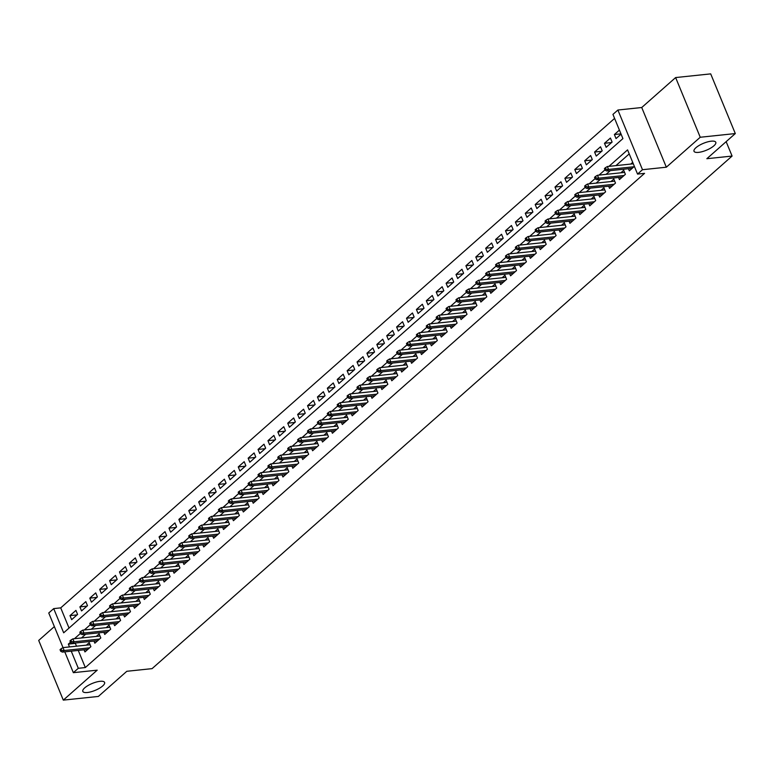 <?xml version="1.0" encoding="UTF-8"?>
<svg xmlns="http://www.w3.org/2000/svg" width="774" height="774" viewBox="0 0 774 774"><rect width="100%" height="100%" fill="white"/><g stroke="black" fill="none" stroke-linecap="round" stroke-linejoin="round"><path stroke-width="1.16" d="M698.564 152.372A11.784 3.754 -22.4 0 1 694.007 151.269A11.784 3.754 -22.4 0 1 699.222 145.396A11.784 3.754 -22.4 0 1 711.238 141.178A11.784 3.754 -22.4 0 1 715.795 142.29A11.784 3.754 -22.4 0 1 710.58 148.153A11.784 3.754 -22.4 0 1 698.564 152.372M87.365 692.507A11.784 3.754 -22.4 0 1 82.808 691.395A11.784 3.754 -22.4 0 1 88.023 685.532A11.784 3.754 -22.4 0 1 100.04 681.314A11.784 3.754 -22.4 0 1 104.596 682.416A11.784 3.754 -22.4 0 1 99.382 688.289A11.784 3.754 -22.4 0 1 87.365 692.507M63.023 647.606L48.752 612.989L53.706 608.616L63.681 632.813L622.915 138.594L612.94 114.397L617.894 110.024L642.488 169.709L637.544 174.082L627.569 149.885L608.935 166.362M641.733 107.518L666.337 167.203L700.238 137.25L735.3 133.563L710.696 73.878L675.634 77.564L641.733 107.518L617.894 110.024M54.364 626.592L38.7 640.437L63.304 700.122L97.205 670.168L73.356 672.674L64.774 651.843M614.595 118.403L60.72 607.871L53.706 608.616M700.238 137.25L675.634 77.564M735.3 133.563L706.846 158.709L732.088 156.058L152.072 668.639L126.82 671.29L98.366 696.436L63.304 700.122M628.469 168.722L629.339 170.841L634.37 166.391M618.571 177.469L619.442 179.587L625.382 174.334L623.718 170.299L620.883 172.805M608.674 186.215L609.544 188.334L615.485 183.08L613.821 179.055L610.986 181.561M598.776 194.961L599.647 197.08L605.587 191.826L603.923 187.801L601.088 190.307M588.879 203.707L589.749 205.826L595.69 200.582L594.026 196.548L591.191 199.053M578.981 212.453L579.852 214.572L585.792 209.328L584.128 205.294L581.293 207.8M569.084 221.209L569.954 223.318L575.895 218.075L574.231 214.04L571.396 216.546M559.186 229.955L560.057 232.065L565.997 226.821L564.333 222.786L561.498 225.292M549.288 238.702L550.159 240.811L556.1 235.567L554.436 231.532L551.601 234.038M539.391 247.448L540.262 249.557L546.202 244.313L544.538 240.279L541.703 242.784M529.493 256.194L530.364 258.313L536.305 253.059L534.641 249.025L531.806 251.531M519.596 264.94L520.467 267.059L526.407 261.806L524.743 257.771L521.908 260.277M509.698 273.686L510.569 275.805L516.51 270.552L514.845 266.517L512.011 269.023M499.791 282.433L500.672 284.551L506.602 279.298L504.948 275.273L502.113 277.779M489.894 291.179L490.774 293.298L496.705 288.054L495.05 284.019L492.216 286.525M479.996 299.925L480.877 302.044L486.807 296.8L485.153 292.766L482.318 295.271M470.099 308.671L470.969 310.79L476.91 305.546L475.255 301.512L472.411 304.018M460.201 317.427L461.072 319.536L467.012 314.292L465.348 310.258L462.513 312.764M450.304 326.173L451.174 328.282L457.115 323.039L455.451 319.004L452.616 321.51M440.406 334.919L441.277 337.029L447.217 331.785L445.553 327.75L442.718 330.256M430.508 343.666L431.379 345.784L437.32 340.531L435.656 336.497L432.821 339.002M420.611 352.412L421.482 354.531L427.422 349.277L425.758 345.243L422.923 347.749M410.713 361.158L411.584 363.277L417.525 358.023L415.861 353.989L413.026 356.495M400.816 369.904L401.687 372.023L407.627 366.77L405.963 362.745L403.128 365.241M390.918 378.65L391.789 380.769L397.73 375.516L396.065 371.491L393.231 373.997M381.021 387.397L381.892 389.516L387.832 384.272L386.168 380.237L383.333 382.743M371.123 396.143L371.994 398.262L377.935 393.018L376.27 388.983L373.436 391.489M361.226 404.889L362.097 407.008L368.037 401.764L366.373 397.73L363.538 400.235M351.328 413.645L352.199 415.754L358.139 410.51L356.475 406.476L353.641 408.982M341.431 422.391L342.302 424.5L348.242 419.256L346.578 415.222L343.743 417.728M331.533 431.137L332.404 433.247L338.344 428.003L336.68 423.968L333.846 426.474M321.636 439.884L322.506 442.002L328.447 436.749L326.783 432.714L323.948 435.22M311.738 448.63L312.609 450.749L318.549 445.495L316.885 441.461L314.051 443.966M301.841 457.376L302.711 459.495L308.652 454.241L306.988 450.207L304.153 452.713M291.943 466.122L292.814 468.241L298.745 462.987L297.09 458.963L294.255 461.459M282.036 474.868L282.916 476.987L288.847 471.734L287.193 467.709L284.358 470.215M272.138 483.615L273.019 485.733L278.95 480.49L277.295 476.455L274.46 478.961M262.241 492.361L263.121 494.48L269.052 489.236L267.398 485.201L264.553 487.707M252.343 501.107L253.214 503.226L259.155 497.982L257.49 493.947L254.656 496.453M242.446 509.863L243.317 511.972L249.257 506.728L247.593 502.694L244.758 505.199M232.548 518.609L233.419 520.718L239.36 515.474L237.695 511.44L234.861 513.946M222.651 527.355L223.522 529.464L229.462 524.221L227.798 520.186L224.963 522.692M212.753 536.101L213.624 538.22L219.564 532.967L217.9 528.932L215.066 531.438M202.856 544.848L203.726 546.966L209.667 541.713L208.003 537.678L205.168 540.184M192.958 553.594L193.829 555.713L199.769 550.459L198.105 546.425L195.271 548.93M183.061 562.34L183.931 564.459L189.872 559.205L188.208 555.181L185.373 557.686M173.163 571.086L174.034 573.205L179.974 567.952L178.31 563.927L175.475 566.433M163.266 579.832L164.136 581.951L170.077 576.707L168.413 572.673L165.578 575.179M153.368 588.579L154.239 590.697L160.179 585.454L158.515 581.419L155.68 583.925M143.471 597.335L144.341 599.444L150.282 594.2L148.618 590.165L145.783 592.671M133.573 606.081L134.444 608.19L140.384 602.946L138.72 598.912L135.885 601.417M123.676 614.827L124.546 616.936L130.487 611.692L128.823 607.658L125.988 610.164M113.778 623.573L114.649 625.682L120.589 620.438L118.925 616.404L116.09 618.91M103.88 632.319L104.751 634.438L110.692 629.185L109.028 625.15L106.193 627.656M93.983 641.066L94.854 643.184L100.794 637.931L99.13 633.896L96.295 636.402M77.061 614.895L69.989 615.63L75.929 610.386L77.594 614.421L71.653 619.664L69.989 615.63M86.959 606.139L79.886 606.884L85.827 601.64L87.491 605.674L81.551 610.918L79.886 606.884M96.856 597.393L89.794 598.138L95.724 592.894L97.389 596.928L91.448 602.172L89.794 598.138M106.754 588.646L99.691 589.391L105.622 584.147L107.286 588.172L101.346 593.426L99.691 589.391M116.651 579.9L109.589 580.645L115.52 575.401L117.184 579.426L111.243 584.68L109.589 580.645M126.549 571.154L119.486 571.899L125.417 566.645L127.081 570.68L121.141 575.933L119.486 571.899M136.447 562.408L129.384 563.153L135.324 557.899L136.979 561.934L131.048 567.187L129.384 563.153M146.344 553.662L139.281 554.407L145.222 549.153L146.876 553.187L140.945 558.441L139.281 554.407M156.242 544.915L149.179 545.66L155.119 540.407L156.774 544.441L150.843 549.685L149.179 545.66M166.139 536.169L159.076 536.904L165.017 531.661L166.671 535.695L160.74 540.939L159.076 536.904M176.037 527.423L168.974 528.158L174.914 522.914L176.578 526.949L170.638 532.193L168.974 528.158M185.934 518.677L178.871 519.412L184.812 514.168L186.476 518.203L180.536 523.447L178.871 519.412M195.832 509.921L188.769 510.666L194.709 505.422L196.373 509.456L190.433 514.7L188.769 510.666M205.729 501.175L198.666 501.92L204.607 496.676L206.271 500.701L200.331 505.954L198.666 501.92M215.627 492.428L208.564 493.173L214.504 487.93L216.169 491.954L210.228 497.208L208.564 493.173M225.524 483.682L218.462 484.427L224.402 479.174L226.066 483.208L220.126 488.462L218.462 484.427M235.431 474.936L228.359 475.681L234.299 470.428L235.964 474.462L230.023 479.716L228.359 475.681M245.329 466.19L238.257 466.935L244.197 461.681L245.861 465.716L239.921 470.969L238.257 466.935M255.227 457.444L248.154 458.189L254.095 452.935L255.759 456.97L249.818 462.213L248.154 458.189M265.124 448.697L258.052 449.442L263.992 444.189L265.656 448.223L259.716 453.467L258.052 449.442M275.022 439.951L267.949 440.687L273.89 435.443L275.554 439.477L269.613 444.721L267.949 440.687M284.919 431.205L277.847 431.94L283.787 426.697L285.451 430.731L279.511 435.975L277.847 431.94M294.817 422.459L287.744 423.194L293.685 417.95L295.349 421.985L289.408 427.229L287.744 423.194M304.714 413.703L297.651 414.448L303.582 409.204L305.246 413.239L299.306 418.482L297.651 414.448M314.612 404.957L307.549 405.702L313.48 400.458L315.144 404.483L309.203 409.736L307.549 405.702M324.509 396.211L317.446 396.956L323.377 391.712L325.041 395.737L319.101 400.99L317.446 396.956M334.407 387.464L327.344 388.209L333.275 382.956L334.939 386.99L328.998 392.244L327.344 388.209M344.304 378.718L337.241 379.463L343.182 374.21L344.836 378.244L338.896 383.498L337.241 379.463M354.202 369.972L347.139 370.717L353.079 365.463L354.734 369.498L348.803 374.751L347.139 370.717M364.099 361.226L357.037 361.971L362.977 356.717L364.631 360.752L358.701 365.996L357.037 361.971M373.997 352.48L366.934 353.225L372.875 347.971L374.529 352.006L368.598 357.249L366.934 353.225M383.894 343.733L376.832 344.469L382.772 339.225L384.436 343.259L378.496 348.503L376.832 344.469M393.792 334.987L386.729 335.723L392.67 330.479L394.334 334.513L388.393 339.757L386.729 335.723M403.689 326.241L396.627 326.976L402.567 321.732L404.231 325.767L398.291 331.011L396.627 326.976M413.587 317.485L406.524 318.23L412.465 312.986L414.129 317.021L408.188 322.265L406.524 318.23M423.484 308.739L416.422 309.484L422.362 304.24L424.026 308.265L418.086 313.518L416.422 309.484M433.382 299.993L426.319 300.738L432.26 295.494L433.924 299.519L427.983 304.772L426.319 300.738M443.279 291.247L436.217 291.992L442.157 286.738L443.821 290.772L437.881 296.026L436.217 291.992M453.187 282.5L446.114 283.245L452.055 277.992L453.719 282.026L447.778 287.28L446.114 283.245M463.084 273.754L456.012 274.499L461.952 269.246L463.616 273.28L457.676 278.534L456.012 274.499M472.982 265.008L465.909 265.753L471.85 260.499L473.514 264.534L467.573 269.778L465.909 265.753M482.879 256.262L475.807 257.007L481.747 251.753L483.411 255.788L477.471 261.031L475.807 257.007M492.777 247.516L485.704 248.251L491.645 243.007L493.309 247.041L487.368 252.285L485.704 248.251M502.674 238.769L495.602 239.505L501.542 234.261L503.206 238.295L497.266 243.539L495.602 239.505M512.572 230.013L505.499 230.758L511.44 225.515L513.104 229.549L507.164 234.793L505.499 230.758M522.469 221.267L515.407 222.012L521.337 216.768L523.001 220.803L517.061 226.047L515.407 222.012M532.367 212.521L525.304 213.266L531.235 208.022L532.899 212.047L526.959 217.3L525.304 213.266M542.264 203.775L535.202 204.52L541.132 199.276L542.797 203.301L536.856 208.554L535.202 204.52M552.162 195.029L545.099 195.774L551.04 190.52L552.694 194.555L546.754 199.808L545.099 195.774M562.059 186.282L554.997 187.027L560.937 181.774L562.592 185.808L556.661 191.062L554.997 187.027M571.957 177.536L564.894 178.281L570.835 173.028L572.489 177.062L566.558 182.316L564.894 178.281M581.855 168.79L574.792 169.535L580.732 164.282L582.387 168.316L576.456 173.56L574.792 169.535M591.752 160.044L584.689 160.789L590.63 155.535L592.284 159.57L586.353 164.814L584.689 160.789M601.65 151.298L594.587 152.033L600.527 146.789L602.191 150.824L596.251 156.067L594.587 152.033M611.547 142.551L604.484 143.287L610.425 138.043L612.089 142.077L606.148 147.321L604.484 143.287M60.72 607.871L69.041 628.072M619.413 130.1L614.382 134.541L616.046 138.575L621.077 134.134M78.261 650.421L85.324 667.556L644.558 173.347L637.544 174.082M629.223 153.891L615.949 165.626M610.27 170.638L606.052 174.373M600.372 179.384L596.144 183.119M590.475 188.13L586.247 191.865M580.577 196.877L576.349 200.611M570.68 205.623L566.452 209.357M560.782 214.369L556.554 218.104M550.885 223.115L546.657 226.85M540.987 231.861L536.759 235.596M531.09 240.608L526.862 244.342M521.192 249.354L516.964 253.088M511.295 258.11L507.067 261.844M501.397 266.856L497.169 270.59M491.5 275.602L487.272 279.337M481.602 284.348L477.374 288.083M471.705 293.094L467.477 296.829M461.807 301.841L457.579 305.575M451.91 310.587L447.682 314.321M442.002 319.333L437.784 323.068M432.105 328.079L427.887 331.814M422.207 336.825L417.989 340.56M412.31 345.572L408.091 349.306M402.412 354.328L398.194 358.062M392.515 363.074L388.287 366.808M382.617 371.82L378.389 375.554M372.72 380.566L368.492 384.301M362.822 389.312L358.594 393.047M352.925 398.059L348.697 401.793M343.027 406.805L338.799 410.539M333.13 415.551L328.902 419.285M323.232 424.297L319.004 428.032M313.335 433.043L309.107 436.778M303.437 441.799L299.209 445.524M293.539 450.545L289.312 454.28M283.642 459.292L279.414 463.026M273.744 468.038L269.516 471.772M263.847 476.784L259.619 480.519M253.949 485.53L249.721 489.265M244.052 494.276L239.824 498.011M234.145 503.023L229.926 506.757M224.247 511.769L220.029 515.503M214.35 520.515L210.131 524.25M204.452 529.261L200.234 532.996M194.555 538.017L190.336 541.752M184.657 546.763L180.429 550.498M174.76 555.509L170.532 559.244M164.862 564.256L160.634 567.99M154.964 573.002L150.737 576.736M145.067 581.748L140.839 585.483M135.169 590.494L130.941 594.229M125.272 599.24L121.044 602.975M115.374 607.987L111.146 611.721M105.477 616.733L101.249 620.467M95.579 625.479L91.351 629.214M85.682 634.235L81.454 637.97M75.784 642.981L75.349 643.358L76.51 646.193M84.085 649.812L84.956 651.931L90.887 646.677L89.233 642.643L86.398 645.148M632.706 162.356L630.781 164.059M732.088 156.058L726.147 141.652M666.337 167.203L642.488 169.709M85.324 667.556L78.309 668.301L73.356 672.674M70.463 642.217L68.335 644.103L69.496 646.929M71.247 651.166L78.309 668.301M604.958 169.874L599.037 175.108M595.061 178.62L589.14 183.854M585.163 187.366L579.242 192.6M575.266 196.112L569.345 201.346M565.368 204.858L559.438 210.093M555.461 213.605L549.54 218.839M545.564 222.351L539.642 227.585M535.666 231.107L529.745 236.331M525.769 239.853L519.847 245.087M515.871 248.599L509.95 253.833M505.973 257.345L500.052 262.579M496.076 266.092L490.155 271.326M486.178 274.838L480.257 280.072M476.281 283.584L470.36 288.818M466.383 292.33L460.462 297.564M456.486 301.076L450.565 306.311M446.588 309.823L440.667 315.057M436.691 318.569L430.77 323.803M426.793 327.325L420.872 332.549M416.896 336.071L410.975 341.305M406.998 344.817L401.077 350.051M397.101 353.563L391.18 358.797M387.203 362.309L381.282 367.544M377.306 371.056L371.385 376.29M367.408 379.802L361.487 385.036M357.511 388.548L351.58 393.782M347.603 397.294L341.682 402.528M337.706 406.04L331.785 411.275M327.808 414.796L321.887 420.021M317.911 423.542L311.99 428.767M308.013 432.289L302.092 437.523M298.116 441.035L292.195 446.269M288.218 449.781L282.297 455.015M278.321 458.527L272.4 463.761M268.423 467.273L262.502 472.508M258.526 476.02L252.605 481.254M248.628 484.766L242.707 490M238.731 493.512L232.81 498.746M228.833 502.258L222.912 507.492M218.936 511.014L213.014 516.239M209.038 519.76L203.117 524.995M199.141 528.507L193.219 533.741M189.243 537.253L183.322 542.487M179.345 545.999L173.424 551.233M169.448 554.745L163.527 559.979M159.55 563.491L153.629 568.726M149.653 572.238L143.722 577.472M139.746 580.984L133.825 586.218M129.848 589.73L123.927 594.964M119.951 598.476L114.03 603.71M110.053 607.232L104.132 612.457M100.156 615.978L94.235 621.212M90.258 624.724L84.337 629.959M80.361 633.471L74.439 638.705M75.349 643.358L68.335 644.103M620.961 133.854L614.382 134.541M90.103 644.761L62.975 647.615L64.174 650.518L89.571 647.848M61.688 650.412L61.03 648.796L60.033 649.676L60.701 651.292L61.688 650.412L64.174 650.518L62.394 652.095L87.791 649.425M62.975 647.615L61.03 648.796M60.701 651.292L62.394 652.095M100.001 636.015L72.872 638.869L74.072 641.772L99.469 639.101M71.585 641.665L70.927 640.05L69.931 640.93L70.598 642.546L71.585 641.665L74.072 641.772L72.292 643.349L97.688 640.679M72.872 638.869L70.927 640.05M70.598 642.546L72.292 643.349M109.898 627.269L82.779 630.123L83.969 633.026L109.366 630.355M81.483 632.919L80.825 631.303L79.828 632.184L80.496 633.79L81.483 632.919L83.969 633.026L82.189 634.593L107.586 631.932M82.779 630.123L80.825 631.303M80.496 633.79L82.189 634.593M119.796 618.523L92.677 621.377L93.867 624.279L119.264 621.609M91.38 624.173L90.722 622.557L89.726 623.438L90.394 625.044L91.38 624.173L93.867 624.279L92.087 625.847L117.484 623.186M92.677 621.377L90.722 622.557M90.394 625.044L92.087 625.847M129.693 609.777L102.574 612.621L103.764 615.533L129.161 612.863M101.278 615.427L100.62 613.811L99.623 614.682L100.291 616.298L101.278 615.427L103.764 615.533L101.984 617.101L127.381 614.43M102.574 612.621L100.62 613.811M100.291 616.298L101.984 617.101M139.591 601.03L112.472 603.875L113.662 606.777L139.059 604.117M111.175 606.681L110.518 605.065L109.521 605.936L110.189 607.551L111.175 606.681L113.662 606.777L111.882 608.354L137.279 605.684M112.472 603.875L110.518 605.065M110.189 607.551L111.882 608.354M149.488 592.284L122.369 595.129L123.559 598.031L148.956 595.37M121.083 597.934L120.415 596.319L119.428 597.189L120.086 598.805L121.083 597.934L123.559 598.031L121.779 599.608L147.176 596.938M122.369 595.129L120.415 596.319M120.086 598.805L121.779 599.608M159.386 583.538L132.267 586.382L133.457 589.285L158.854 586.615M130.98 589.188L130.313 587.572L129.326 588.443L129.984 590.059L130.98 589.188L133.457 589.285L131.677 590.862L157.074 588.192M132.267 586.382L130.313 587.572M129.984 590.059L131.677 590.862M169.283 574.782L142.164 577.636L143.354 580.539L168.751 577.868M140.878 580.432L140.21 578.826L139.223 579.697L139.881 581.313L140.878 580.432L143.354 580.539L141.574 582.116L166.971 579.445M142.164 577.636L140.21 578.826M139.881 581.313L141.574 582.116M179.181 566.036L152.062 568.89L153.262 571.793L178.649 569.122M150.775 571.686L150.108 570.08L149.121 570.951L149.779 572.567L150.775 571.686L153.262 571.793L151.472 573.37L176.869 570.699M152.062 568.89L150.108 570.08M149.779 572.567L151.472 573.37M189.079 557.29L161.96 560.144L163.159 563.046L188.546 560.376M160.673 562.94L160.005 561.334L159.018 562.205L159.676 563.82L160.673 562.94L163.159 563.046L161.369 564.623L186.766 561.953M161.96 560.144L160.005 561.334M159.676 563.82L161.369 564.623M198.976 548.543L171.857 551.398L173.057 554.3L198.444 551.63M170.57 554.194L169.903 552.578L168.916 553.458L169.574 555.074L170.57 554.194L173.057 554.3L171.267 555.877L196.664 553.207M171.857 551.398L169.903 552.578M169.574 555.074L171.267 555.877M208.874 539.797L181.755 542.651L182.954 545.554L208.341 542.884M180.468 545.447L179.8 543.832L178.813 544.712L179.481 546.318L180.468 545.447L182.954 545.554L181.174 547.131L206.561 544.461M181.755 542.651L179.8 543.832M179.481 546.318L181.174 547.131M218.771 531.051L191.652 533.905L192.852 536.808L218.239 534.137M190.365 536.701L189.698 535.086L188.711 535.966L189.378 537.572L190.365 536.701L192.852 536.808L191.072 538.375L216.459 535.714M191.652 533.905L189.698 535.086M189.378 537.572L191.072 538.375M228.669 522.305L201.55 525.149L202.749 528.062L228.137 525.391M200.263 527.955L199.595 526.339L198.608 527.22L199.276 528.826L200.263 527.955L202.749 528.062L200.969 529.629L226.356 526.968M201.55 525.149L199.595 526.339M199.276 528.826L200.969 529.629M238.576 513.559L211.447 516.403L212.647 519.315L238.044 516.645M210.16 519.209L209.493 517.593L208.506 518.464L209.173 520.08L210.16 519.209L212.647 519.315L210.867 520.883L236.254 518.212M211.447 516.403L209.493 517.593M209.173 520.08L210.867 520.883M248.473 504.812L221.345 507.657L222.544 510.559L247.941 507.899M220.058 510.463L219.39 508.847L218.403 509.718L219.071 511.333L220.058 510.463L222.544 510.559L220.764 512.136L246.151 509.466M221.345 507.657L219.39 508.847M219.071 511.333L220.764 512.136M258.371 496.066L231.242 498.911L232.442 501.813L257.839 499.143M229.955 501.716L229.288 500.101L228.301 500.971L228.969 502.587L229.955 501.716L232.442 501.813L230.662 503.39L256.049 500.72M231.242 498.911L229.288 500.101M228.969 502.587L230.662 503.39M268.268 487.32L241.14 490.165L242.339 493.067L267.736 490.397M239.853 492.97L239.185 491.355L238.198 492.225L238.866 493.841L239.853 492.97L242.339 493.067L240.559 494.644L265.956 491.974M241.14 490.165L239.185 491.355M238.866 493.841L240.559 494.644M278.166 478.564L251.037 481.418L252.237 484.321L277.634 481.651M249.75 484.214L249.083 482.608L248.096 483.479L248.764 485.095L249.75 484.214L252.237 484.321L250.457 485.898L275.854 483.228M251.037 481.418L249.083 482.608M248.764 485.095L250.457 485.898M288.063 469.818L260.935 472.672L262.134 475.575L287.531 472.904M259.648 475.468L258.98 473.862L257.994 474.733L258.661 476.349L259.648 475.468L262.134 475.575L260.354 477.152L285.751 474.481M260.935 472.672L258.98 473.862M258.661 476.349L260.354 477.152M297.961 461.072L270.832 463.926L272.032 466.828L297.429 464.158M269.546 466.722L268.888 465.116L267.891 465.987L268.559 467.602L269.546 466.722L272.032 466.828L270.252 468.405L295.649 465.735M270.832 463.926L268.888 465.116M268.559 467.602L270.252 468.405M307.858 452.326L280.73 455.18L281.929 458.082L307.326 455.412M279.443 457.976L278.785 456.36L277.789 457.241L278.456 458.856L279.443 457.976L281.929 458.082L280.149 459.659L305.546 456.989M280.73 455.18L278.785 456.36M278.456 458.856L280.149 459.659M317.756 443.579L290.637 446.434L291.827 449.336L317.224 446.666M289.341 449.23L288.683 447.614L287.686 448.494L288.354 450.1L289.341 449.23L291.827 449.336L290.047 450.913L315.444 448.243M290.637 446.434L288.683 447.614M288.354 450.1L290.047 450.913M327.654 434.833L300.535 437.687L301.725 440.59L327.121 437.92M299.238 440.483L298.58 438.868L297.584 439.748L298.251 441.354L299.238 440.483L301.725 440.59L299.944 442.157L325.341 439.497M300.535 437.687L298.58 438.868M298.251 441.354L299.944 442.157M337.551 426.087L310.432 428.931L311.622 431.844L337.019 429.173M309.136 431.737L308.478 430.121L307.481 431.002L308.149 432.608L309.136 431.737L311.622 431.844L309.842 433.411L335.239 430.741M310.432 428.931L308.478 430.121M308.149 432.608L309.842 433.411M347.449 417.341L320.33 420.185L321.52 423.088L346.916 420.427M319.033 422.991L318.375 421.375L317.379 422.246L318.046 423.862L319.033 422.991L321.52 423.088L319.739 424.665L345.136 421.994M320.33 420.185L318.375 421.375M318.046 423.862L319.739 424.665M357.346 408.595L330.227 411.439L331.417 414.342L356.814 411.681M328.94 414.245L328.273 412.629L327.276 413.5L327.944 415.116L328.94 414.245L331.417 414.342L329.637 415.919L355.034 413.248M330.227 411.439L328.273 412.629M327.944 415.116L329.637 415.919M367.244 399.848L340.125 402.693L341.315 405.595L366.712 402.925M338.838 405.499L338.17 403.883L337.183 404.754L337.841 406.369L338.838 405.499L341.315 405.595L339.534 407.172L364.931 404.502M340.125 402.693L338.17 403.883M337.841 406.369L339.534 407.172M377.141 391.093L350.022 393.947L351.212 396.849L376.609 394.179M348.735 396.743L348.068 395.137L347.081 396.007L347.739 397.623L348.735 396.743L351.212 396.849L349.432 398.426L374.829 395.756M350.022 393.947L348.068 395.137M347.739 397.623L349.432 398.426M387.039 382.346L359.92 385.2L361.119 388.103L386.507 385.433M358.633 387.997L357.965 386.39L356.978 387.261L357.636 388.877L358.633 387.997L361.119 388.103L359.329 389.68L384.726 387.01M359.92 385.2L357.965 386.39M357.636 388.877L359.329 389.68M396.936 373.6L369.817 376.454L371.017 379.357L396.404 376.686M368.53 379.25L367.863 377.644L366.876 378.515L367.534 380.131L368.53 379.25L371.017 379.357L369.227 380.934L394.624 378.263M369.817 376.454L367.863 377.644M367.534 380.131L369.227 380.934M406.834 364.854L379.715 367.708L380.914 370.611L406.302 367.94M378.428 370.504L377.76 368.888L376.774 369.769L377.431 371.385L378.428 370.504L380.914 370.611L379.125 372.188L404.521 369.517M379.715 367.708L377.76 368.888M377.431 371.385L379.125 372.188M416.731 356.108L389.612 358.962L390.812 361.864L416.199 359.194M388.325 361.758L387.658 360.142L386.671 361.023L387.329 362.638L388.325 361.758L390.812 361.864L389.032 363.441L414.419 360.771M389.612 358.962L387.658 360.142M387.329 362.638L389.032 363.441M426.629 347.362L399.51 350.216L400.709 353.118L426.097 350.448M398.223 353.012L397.555 351.396L396.569 352.276L397.236 353.882L398.223 353.012L400.709 353.118L398.929 354.686L424.316 352.025M399.51 350.216L397.555 351.396M397.236 353.882L398.929 354.686M436.526 338.615L409.407 341.469L410.607 344.372L435.994 341.702M408.121 344.266L407.453 342.65L406.466 343.53L407.134 345.136L408.121 344.266L410.607 344.372L408.827 345.939L434.214 343.279M409.407 341.469L407.453 342.65M407.134 345.136L408.827 345.939M446.434 329.869L419.305 332.714L420.505 335.626L445.901 332.955M418.018 335.519L417.35 333.904L416.364 334.784L417.031 336.39L418.018 335.519L420.505 335.626L418.724 337.193L444.112 334.523M419.305 332.714L417.35 333.904M417.031 336.39L418.724 337.193M456.331 321.123L429.202 323.967L430.402 326.87L455.799 324.209M427.916 326.773L427.248 325.157L426.261 326.028L426.929 327.644L427.916 326.773L430.402 326.87L428.622 328.447L454.009 325.777M429.202 323.967L427.248 325.157M426.929 327.644L428.622 328.447M466.229 312.377L439.1 315.221L440.3 318.124L465.696 315.463M437.813 318.027L437.146 316.411L436.159 317.282L436.826 318.898L437.813 318.027L440.3 318.124L438.519 319.701L463.907 317.03M439.1 315.221L437.146 316.411M436.826 318.898L438.519 319.701M476.126 303.631L448.997 306.475L450.197 309.377L475.594 306.707M447.711 309.281L447.043 307.665L446.056 308.536L446.724 310.151L447.711 309.281L450.197 309.377L448.417 310.954L473.814 308.284M448.997 306.475L447.043 307.665M446.724 310.151L448.417 310.954M486.024 294.875L458.895 297.729L460.095 300.631L485.492 297.961M457.608 300.525L456.941 298.919L455.954 299.79L456.621 301.405L457.608 300.525L460.095 300.631L458.314 302.208L483.711 299.538M458.895 297.729L456.941 298.919M456.621 301.405L458.314 302.208M495.921 286.128L468.792 288.983L469.992 291.885L495.389 289.215M467.506 291.779L466.838 290.173L465.851 291.043L466.519 292.659L467.506 291.779L469.992 291.885L468.212 293.462L493.609 290.792M468.792 288.983L466.838 290.173M466.519 292.659L468.212 293.462M505.819 277.382L478.69 280.236L479.89 283.139L505.287 280.469M477.403 283.032L476.745 281.426L475.749 282.297L476.416 283.913L477.403 283.032L479.89 283.139L478.109 284.716L503.506 282.046M478.69 280.236L476.745 281.426M476.416 283.913L478.109 284.716M515.716 268.636L488.588 271.49L489.787 274.393L515.184 271.722M487.301 274.286L486.643 272.671L485.646 273.551L486.314 275.167L487.301 274.286L489.787 274.393L488.007 275.97L513.404 273.299M488.588 271.49L486.643 272.671M486.314 275.167L488.007 275.97M525.614 259.89L498.485 262.744L499.685 265.646L525.082 262.976M497.198 265.54L496.54 263.924L495.544 264.805L496.211 266.42L497.198 265.54L499.685 265.646L497.905 267.224L523.301 264.553M498.485 262.744L496.54 263.924M496.211 266.42L497.905 267.224M535.511 251.144L508.392 253.998L509.582 256.9L534.979 254.23M507.096 256.794L506.438 255.178L505.441 256.059L506.109 257.665L507.096 256.794L509.582 256.9L507.802 258.468L533.199 255.807M508.392 253.998L506.438 255.178M506.109 257.665L507.802 258.468M545.409 242.397L518.29 245.252L519.48 248.154L544.877 245.484M516.993 248.048L516.335 246.432L515.339 247.312L516.006 248.918L516.993 248.048L519.48 248.154L517.7 249.721L543.096 247.061M518.29 245.252L516.335 246.432M516.006 248.918L517.7 249.721M555.306 233.651L528.187 236.496L529.377 239.408L554.774 236.738M526.891 239.301L526.233 237.686L525.236 238.566L525.904 240.172L526.891 239.301L529.377 239.408L527.597 240.975L552.994 238.305M528.187 236.496L526.233 237.686M525.904 240.172L527.597 240.975M565.204 224.905L538.085 227.75L539.275 230.652L564.672 227.991M536.798 230.555L536.13 228.94L535.134 229.81L535.801 231.426L536.798 230.555L539.275 230.652L537.495 232.229L562.891 229.559M538.085 227.75L536.13 228.94M535.801 231.426L537.495 232.229M575.101 216.159L547.982 219.003L549.172 221.906L574.569 219.245M546.696 221.809L546.028 220.193L545.041 221.064L545.699 222.68L546.696 221.809L549.172 221.906L547.392 223.483L572.789 220.813M547.982 219.003L546.028 220.193M545.699 222.68L547.392 223.483M584.999 207.413L557.88 210.257L559.07 213.16L584.467 210.489M556.593 213.063L555.926 211.447L554.939 212.318L555.597 213.934L556.593 213.063L559.07 213.16L557.29 214.737L582.687 212.066M557.88 210.257L555.926 211.447M555.597 213.934L557.29 214.737M594.896 198.657L567.777 201.511L568.977 204.413L594.364 201.743M566.491 204.307L565.823 202.701L564.836 203.572L565.494 205.187L566.491 204.307L568.977 204.413L567.187 205.99L592.584 203.32M567.777 201.511L565.823 202.701M565.494 205.187L567.187 205.99M604.794 189.911L577.675 192.765L578.875 195.667L604.262 192.997M576.388 195.561L575.721 193.955L574.734 194.825L575.392 196.441L576.388 195.561L578.875 195.667L577.085 197.244L602.482 194.574M577.675 192.765L575.721 193.955M575.392 196.441L577.085 197.244M614.691 181.164L587.572 184.018L588.772 186.921L614.159 184.251M586.286 186.815L585.618 185.209L584.631 186.079L585.289 187.695L586.286 186.815L588.772 186.921L586.982 188.498L612.379 185.828M587.572 184.018L585.618 185.209M585.289 187.695L586.982 188.498M624.589 172.418L597.47 175.272L598.67 178.175L624.057 175.505M596.183 178.068L595.516 176.453L594.529 177.333L595.187 178.949L596.183 178.068L598.67 178.175L596.889 179.752L622.277 177.082M597.47 175.272L595.516 176.453M595.187 178.949L596.889 179.752M633.306 163.798L607.367 166.526L608.567 169.429L633.954 166.758M606.081 169.322L605.413 167.706L604.426 168.587L605.094 170.193L606.081 169.322L608.567 169.429L606.787 171.006L632.174 168.335M607.367 166.526L605.413 167.706M605.094 170.193L606.787 171.006"/></g></svg>
